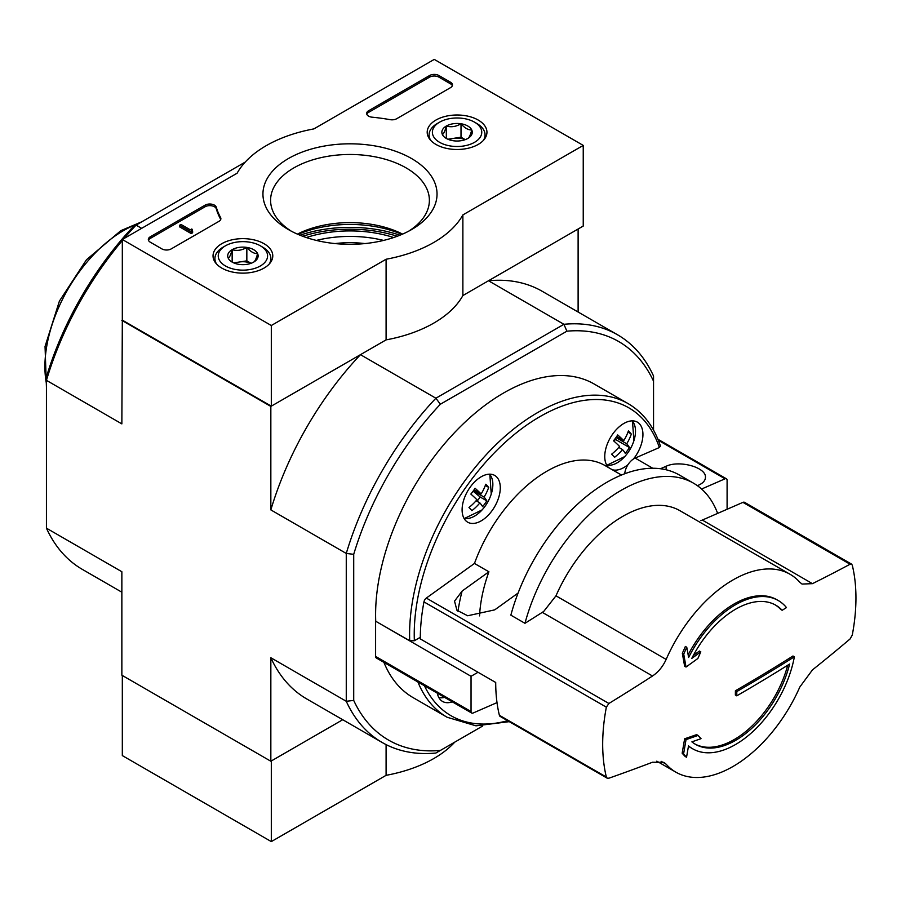 <?xml version="1.0" encoding="UTF-8"?>
<svg xmlns="http://www.w3.org/2000/svg" width="901" height="901" viewBox="0 0 901 901"><rect width="100%" height="100%" fill="white"/><g stroke="black" fill="none" stroke-linecap="round" stroke-linejoin="round"><path stroke-width="1.35" d="M683.724 654.115A1842.511 884.275 52.8 0 1 686.021 667.033L684.625 666.222A1842.511 884.275 52.8 0 0 682.327 653.315L683.724 654.115A1841.126 1480.433 103 0 0 686.765 647.256L685.368 646.445A1841.126 1480.433 103 0 1 682.327 653.315M686.021 667.033A1842.748 1217.228 -8.5 0 0 697.87 658.473A1842.196 1481.289 -77 0 0 700.809 651.851L699.413 651.04A1842.579 1217.127 171.5 0 1 693.297 655.489M700.809 651.851A1842.579 1217.127 171.5 0 1 691.788 658.406A80.324 46.379 -60 0 1 775.806 605.202A80.324 46.379 -60 0 1 782.158 610.281L780.762 609.47A80.324 46.379 -60 0 0 775.097 604.808M782.158 610.281A1842.984 1064.036 0 0 0 786.472 607.589A85.595 49.42 -60 0 0 778.273 600.539L776.876 599.739A85.595 49.42 -60 0 0 734.078 603.974A85.595 49.42 -60 0 0 688.15 654.858M686.765 647.256A1842.68 884.354 -127.2 0 1 688.623 657.482A85.595 49.42 -60 0 1 778.273 600.539M692.678 748.799A85.595 49.42 -60 0 0 751.986 732.378A85.595 49.42 -60 0 0 794.367 656.795A1843.457 1064.306 180 0 1 736.804 691.563A1843.559 1064.385 60 0 1 736.759 695.842A1843.39 1064.272 0 0 0 789.614 664.037A80.324 46.379 -60 0 1 695.482 744.327A80.324 46.379 -60 0 1 691.889 741.861A1842.545 862.899 8 0 0 701.023 738.662A1842.196 261.2 -144.2 0 0 698.038 735.441A1842.714 862.978 -172 0 1 686.021 739.608A1842.545 1232.354 69.5 0 1 683.555 754.036A1841.126 261.053 35.8 0 1 686.539 757.245A1842.714 1232.467 -110.5 0 0 688.522 745.882A85.595 49.42 -60 0 0 692.678 748.799L691.281 747.988A85.595 49.42 -60 0 1 688.477 746.152M686.539 757.245L685.143 756.446A1841.126 261.053 35.8 0 0 682.158 753.225A1842.545 1232.354 69.5 0 0 684.625 738.797A1842.714 862.978 -172 0 0 696.642 734.63L698.038 735.441M794.367 656.795L792.97 655.996A1843.457 1064.306 180 0 1 735.407 690.763A1843.559 1064.385 60 0 1 735.362 695.031L736.759 695.842M736.804 691.563L735.407 690.763M787.711 665.22A80.324 46.379 -60 0 1 694.784 743.922M686.021 739.608L684.625 738.797M683.555 754.036L682.158 753.225M666.143 659.419A114.236 65.953 -60 0 1 732.975 579.951A114.236 65.953 -60 0 1 790.098 574.297A114.236 65.953 -60 0 1 799.806 582.26L802.025 584.062L812.454 583.657A1842.376 926.127 5.7 0 0 850.082 564.229L851.58 564.139L852.278 565.186A179.085 103.401 -60 0 1 852.278 635.047L850.082 638.955A1842.376 1185.389 173.5 0 1 812.454 669.905L799.806 687.035A114.236 65.953 -60 0 1 675.863 772.157A114.236 65.953 -60 0 1 666.143 764.206L663.879 762.359L652.515 762.235A1842.376 926.127 -174.3 0 1 608.896 778.205L607.128 778.137L606.35 777.045A179.085 103.401 -60 0 1 606.35 707.172L608.896 703.478A1842.376 1185.389 -6.5 0 0 652.515 675.998C658.361 672.067 662.899 666.549 666.143 659.419L555.973 595.82A114.236 65.953 -60 0 1 679.917 510.687L790.098 574.297M479.557 615.89A115.88 66.899 -60 0 1 488.905 571.786L474.467 563.452L426.331 598.073A3.953 2.286 120 0 0 423.954 601.879A179.085 103.401 120 0 0 420.294 638.922L495.708 682.474A179.085 103.401 120 0 0 499.379 715.281A3.953 2.286 120 0 0 500.111 716.374L607.128 778.149M851.58 564.127L744.575 502.341A3.953 2.286 120 0 0 742.942 502.364L702.318 520.068L812.454 583.657M524.968 623.301A144.847 83.635 -60 0 1 693.511 483.184L679.41 475.041A144.847 83.635 -60 0 0 510.856 615.158L524.968 623.301A1644.708 1058.202 -6.5 0 0 543.393 611.644M488.905 571.786L462.123 591.045L454.532 601.147L456.931 610.259L467.687 615.766L494.717 609.864L518.098 593.049M700.854 520.632A26.332 15.204 120 0 0 702.318 520.068M652.515 675.998L542.379 612.41A26.332 15.204 120 0 0 543.844 611.283L555.973 595.82M509.268 721.656L475.953 725.823L447.087 717.241L413.097 697.622A181.067 104.539 -60 0 1 383.916 662.359M420.294 637.311L414.359 640.735L409.707 640.735L375.593 621.183L471.043 676.291L478.026 672.259M375.593 621.183L375.593 656.435A3.289 1.903 120 0 0 376.28 657.944L471.719 713.051A3.289 1.903 120 0 0 473.081 713.029L497.014 702.611M471.719 713.051A3.289 1.903 120 0 1 471.043 711.542L471.043 676.291M608.716 467.675A26.996 15.587 -60 0 1 604.751 456.525A26.996 15.587 -60 0 1 616.543 429.36A26.996 15.587 -60 0 1 637.345 422.13A26.996 15.587 -60 0 1 633.459 458.992A13.166 7.602 120 0 0 628.076 464.556A13.166 7.602 120 0 0 624.742 473.757M701.586 489.029L725.057 478.803A3.289 1.903 -60 0 1 726.42 478.791A3.289 1.903 -60 0 1 727.096 480.289L727.096 509.268M660.467 468.745L666.109 466.279L666.109 469.781M697.385 485.673L698.703 485.098C703.095 483.105 705.348 480.515 705.449 477.327C706.35 467.405 679.41 459.848 666.109 466.279M452.291 701.834A26.996 15.587 -60 0 1 442.537 701.44A26.996 15.587 -60 0 1 437.323 693.184M628.076 464.556A26.996 15.587 -60 0 1 612.196 469.691M652.786 468.261L635.149 458.08A13.166 7.602 120 0 0 633.459 458.992M635.149 458.08L659.363 447.527L660.41 445.984C653.98 426.612 643.213 412.5 628.143 403.625L594.153 384.006A181.067 104.539 -60 0 0 452.065 435.273A181.067 104.539 -60 0 0 375.717 621.116M462.1 509.842A26.996 15.587 -60 0 1 473.892 482.666A26.996 15.587 -60 0 1 494.694 475.435A26.996 15.587 -60 0 1 494.694 506.61A26.996 15.587 -60 0 1 467.698 522.197A26.996 15.587 -60 0 1 462.1 509.842M618.762 447.414L622.535 449.588A42.64 34.294 -43 0 1 614.55 457.336A40.275 5.71 35.8 0 0 611.621 454.194A42.64 34.294 -43 0 0 619.595 446.445A42.64 6.048 35.8 0 0 613.502 440.747A40.275 32.38 137 0 0 617.703 434.935A42.64 6.048 35.8 0 1 623.785 440.623A42.64 34.294 -43 0 0 628.402 430.937A40.275 5.71 -144.2 0 1 631.331 434.079L627.963 432.142M473.318 490.876L484.074 497.093A42.64 6.048 35.8 0 1 486.799 500.843L480.177 497.014L473.093 491.18M480.177 497.014L477.091 501.294M476.111 500.731L479.884 502.904A42.64 6.048 35.8 0 1 482.598 506.655A40.275 32.38 -43 0 0 486.799 500.843M622.535 449.588A42.64 6.048 35.8 0 1 625.249 453.338A40.275 32.38 -43 0 0 629.45 447.527A42.64 6.048 35.8 0 0 626.724 443.776A42.64 34.294 -43 0 0 631.331 434.079M474.027 489.84L481.134 493.939A42.64 6.048 35.8 0 0 475.052 488.252A40.275 32.38 137 0 1 470.851 494.063A42.64 6.048 35.8 0 1 476.944 499.751A42.64 34.294 -43 0 1 468.97 507.5A40.275 5.71 35.8 0 1 471.899 510.653A42.64 34.294 -43 0 0 479.884 502.904M481.134 493.939A42.64 34.294 -43 0 0 485.752 484.254A40.275 5.71 -144.2 0 1 488.68 487.396L485.312 485.448M484.074 497.093A42.64 34.294 -43 0 0 488.68 487.396M335.026 243.574A74.073 42.764 180 0 1 364.95 243.574M383.601 240.421A84.931 49.037 0 0 0 316.375 240.421M482.699 726.003L435.881 753.033A235.386 135.905 -60 0 1 382.215 742.514A235.386 135.905 -60 0 1 346.266 701.282L270.841 657.741L270.841 761.232L342.74 719.719L271.314 760.962L271.314 841.602L386.09 775.333A118.515 68.42 0 0 0 454.78 742.12M566.898 331.185A230.115 132.852 -60 0 1 653.54 381.213L653.54 376.044A235.386 135.905 -60 0 0 617.59 334.812A235.386 135.905 -60 0 0 563.913 324.304L435.881 398.219L440.364 404.234L566.898 331.185L563.913 324.304L488.5 280.752L578.115 229.012L578.115 312.028M440.364 404.234A230.115 132.852 -60 0 0 353.71 554.318L353.71 700.426A230.115 132.852 -60 0 0 440.364 750.443M653.54 381.213L653.54 430.104M583.24 145.41L462.877 214.911A118.515 68.42 180 0 1 386.09 259.24L271.314 325.509L122.322 239.497L237.109 173.229A118.515 68.42 180 0 1 313.886 128.899L434.259 59.398L583.24 145.41L583.24 226.05L462.877 295.551A118.515 68.42 180 0 1 386.09 339.88L271.314 406.148L122.322 320.137L121.86 423.887L46.435 380.346L46.435 376.911A230.115 132.852 -60 0 1 133.089 226.827L245.207 162.101M270.841 761.232L121.86 675.209L121.86 571.73L46.435 528.177L46.435 380.346A235.386 135.905 -60 0 1 122.322 240.522M141.648 228.336L136.062 225.115A235.386 135.905 -60 0 0 124.034 238.506M121.86 320.396L270.841 406.419L270.841 509.898L346.266 553.451L346.266 701.282L353.71 700.426M353.71 554.318L346.266 553.451A235.386 135.905 -60 0 1 435.881 398.219L360.468 354.667L270.841 406.419M121.86 592.205L82.385 569.409A235.386 135.905 -60 0 1 46.435 528.177M270.841 657.741A235.386 135.905 120 0 0 306.79 698.973L382.215 742.514M360.468 354.667A235.386 135.905 120 0 0 270.841 509.898M617.59 334.812L542.165 291.271A235.386 135.905 120 0 0 488.5 280.752M393.669 237.537A88.884 51.323 0 0 0 306.317 237.537M623.785 440.623L616.678 436.523M626.724 443.776L615.969 437.559M629.45 447.527L615.383 439.406L614.054 441.242M693.511 483.184A144.847 83.635 -60 0 1 717.635 513.39M474.467 563.452A115.88 66.899 -60 0 1 604.864 465.457L621.465 475.041M478.194 120.047A29.879 17.243 180 0 1 486.945 132.458A29.879 17.243 180 0 1 457.066 149.487A29.879 17.243 180 0 1 427.198 132.458A29.879 17.243 180 0 1 445.466 116.353A29.879 17.243 180 0 1 478.194 120.047M264.038 243.698A29.879 17.243 180 0 1 272.778 256.098A29.879 17.243 180 0 1 242.91 273.138A29.879 17.243 180 0 1 213.041 256.098A29.879 17.243 180 0 1 231.309 239.993A29.879 17.243 180 0 1 264.038 243.698M411.543 158.531A87.048 50.253 180 0 1 411.543 229.597A87.048 50.253 180 0 1 288.433 229.597A87.048 50.253 180 0 1 288.444 158.531A87.048 50.253 180 0 1 411.543 158.531M171.213 248.901A6.589 3.807 180 0 1 161.898 248.901L150.264 242.178A6.589 3.807 180 0 1 148.327 239.497A6.589 3.807 180 0 1 150.264 236.805L205.124 205.124A6.589 3.807 180 0 1 211.78 204.2A6.589 3.807 180 0 1 216.274 207.185A135.634 78.308 180 0 0 220.576 217.513A6.589 3.807 180 0 1 220.88 218.65A6.589 3.807 180 0 1 218.954 221.342L171.213 248.901M396.699 118.718A6.589 3.807 180 0 1 390.088 119.653A134.97 77.925 180 0 0 372.158 117.198A6.589 3.807 180 0 1 366.651 113.447A6.589 3.807 180 0 1 368.577 110.755L429.597 75.526A6.589 3.807 180 0 1 438.911 75.526L450.556 82.25A6.589 3.807 180 0 1 452.482 84.942A6.589 3.807 180 0 1 450.556 87.622L396.699 118.718M122.322 320.137L122.322 239.497M271.314 406.148L271.314 325.509M462.877 295.551L462.877 214.911M386.09 339.88L386.09 259.24M298.028 234.384A87.048 50.253 180 0 1 401.947 234.384M291.271 231.163A79.389 45.838 180 0 1 270.593 200.315A79.389 45.838 180 0 1 319.607 157.968A79.389 45.838 180 0 1 406.126 167.901A79.389 45.838 180 0 1 429.383 200.315A79.389 45.838 180 0 1 408.716 231.163M297.409 234.114A79.389 45.838 180 0 1 402.578 234.114M148.485 240.297A6.589 3.807 180 0 1 150.264 238.416L205.124 206.746A6.589 3.807 180 0 1 211.78 205.811A6.589 3.807 180 0 1 216.274 208.795L216.274 207.185M220.734 219.461A6.589 3.807 180 0 0 220.576 219.123A135.634 78.308 180 0 1 216.274 208.795M192.623 231.163L191.226 231.962L179.592 225.25L180.988 224.439L190.348 229.845L191.699 229.012L192.397 229.417L191.699 229.811A0.991 0.574 180 0 0 191.699 230.622L192.623 231.163L192.623 232.773L191.226 233.584L191.226 231.962M192.397 231.028L192.397 229.417M191.226 233.584L179.592 226.861L179.592 225.25M366.797 114.258A6.589 3.807 180 0 1 368.577 112.377L429.597 77.137A6.589 3.807 180 0 1 438.911 77.137L450.556 83.861A6.589 3.807 180 0 1 452.336 85.741M228.223 258.159A15.204 8.773 180 0 1 232.154 249.678A15.204 8.773 180 0 1 246.84 247.415A15.204 8.773 180 0 1 257.596 253.62C256.289 258.587 254.983 261.414 253.665 262.101A15.204 8.773 180 0 1 238.968 264.365A15.204 8.773 180 0 1 232.154 262.101A15.204 8.773 180 0 1 228.223 258.159C229.53 257.517 230.836 254.69 232.154 249.678C237.019 251.097 241.918 250.343 246.84 247.415C250.422 251.638 254.003 253.71 257.596 253.62A15.204 8.773 180 0 1 253.665 262.101M223.121 247.156L225.453 245.815A24.687 14.258 180 0 1 260.366 245.815A24.687 14.258 180 0 1 260.366 265.964A24.687 14.258 180 0 1 225.453 265.964A24.687 14.258 180 0 1 225.453 245.815A24.687 14.258 180 0 1 225.453 245.804L223.121 247.156A27.987 16.15 180 0 0 214.922 258.576L214.922 261.932M260.366 245.815L262.698 247.156A27.987 16.15 180 0 1 270.886 258.576A27.987 16.15 180 0 1 269.253 264.016M216.555 264.016A27.987 16.15 180 0 1 214.922 258.576M234.823 263.329A13.166 7.602 180 0 1 239.497 261.988L233.708 262.878M251.075 263.295L246.84 260.851L239.497 261.988A13.166 7.602 180 0 1 250.985 263.329M246.84 260.851L246.84 247.415M232.154 261.966L232.154 249.678M442.38 134.519A15.204 8.773 180 0 1 446.322 126.039A15.204 8.773 180 0 1 461.008 123.764A15.204 8.773 180 0 1 471.752 129.969C470.457 134.947 469.139 137.774 467.822 138.45A15.204 8.773 180 0 1 453.135 140.725A15.204 8.773 180 0 1 446.322 138.45A15.204 8.773 180 0 1 442.38 134.519C443.686 133.877 444.993 131.05 446.322 126.039C451.187 127.446 456.075 126.692 461.008 123.764C464.578 127.987 468.16 130.059 471.752 129.969A15.204 8.773 180 0 1 467.822 138.45M437.278 123.505L439.609 122.164A24.687 14.258 180 0 1 474.534 122.164A24.687 14.258 180 0 1 474.534 142.324A24.687 14.258 180 0 1 439.609 142.324A24.687 14.258 180 0 1 439.609 122.164L437.289 123.505A27.987 16.15 180 0 1 437.289 123.505A27.987 16.15 180 0 0 429.09 134.936L429.09 138.281M474.534 122.164L476.854 123.505A27.987 16.15 180 0 1 485.053 134.936A27.987 16.15 180 0 1 483.42 140.376M430.723 140.376A27.987 16.15 180 0 1 429.09 134.936M448.991 139.678A13.166 7.602 180 0 1 453.665 138.337L447.876 139.238M465.243 139.644L461.008 137.2L453.665 138.337A13.166 7.602 180 0 1 465.153 139.678M461.008 137.2L461.008 123.764M446.322 138.315L446.322 126.039M122.322 675.48L122.322 755.59L271.314 841.602M386.09 744.609L386.09 775.333M423.954 601.879L606.35 707.172M426.331 598.073L608.896 703.478M499.379 715.281L606.35 777.045M742.942 502.364L850.082 564.229M661.143 761.311L666.143 764.206M507.635 720.71A177.767 102.635 -60 0 1 424.439 685.751M447.087 717.241A181.067 104.539 -60 0 1 417.906 681.978M471.043 711.542L375.593 656.435M414.359 640.735A177.767 102.635 -60 0 1 517.32 432.063A177.767 102.635 -60 0 1 659.363 447.527M444.576 697.374A25.814 14.9 -60 0 1 438.832 697.532M632.097 420.868A25.814 14.9 -60 0 1 633.899 440.735L633.899 440.735A25.814 14.9 -60 0 1 624.742 456.593L624.742 456.593A25.814 14.9 -60 0 1 606.632 464.972M489.446 474.174A25.814 14.9 -60 0 1 491.248 494.052L491.248 494.052A25.814 14.9 -60 0 1 482.091 509.91L482.091 509.91A25.814 14.9 -60 0 1 463.981 518.289M46.435 383.623A111.127 64.162 -60 0 1 123.493 230.611A111.127 64.162 -60 0 1 138.889 223.482M397.262 236.265A97.443 56.256 0 0 0 302.713 236.265M399.976 235.206A98.761 57.022 0 0 0 299.999 235.206M409.707 640.735A181.067 104.539 -60 0 1 486.044 454.892A181.067 104.539 -60 0 1 628.143 403.625M725.057 478.803L658.372 440.307M457.967 611.295A148.8 85.91 -60 0 1 462.123 591.045M150.264 238.416L150.264 236.805M205.124 206.746L205.124 205.124M220.576 219.123L220.576 217.513M191.699 230.622L191.699 229.811M450.556 83.861L450.556 82.25M438.911 77.137L438.911 75.526M429.597 77.137L429.597 75.526M368.577 112.377L368.577 110.755M656.795 761.154L675.863 772.157M606.812 465.288L624.742 456.593A42.797 42.797 0 0 0 633.899 440.735L632.468 420.857M464.161 518.604L482.091 509.91A42.797 42.797 0 0 0 491.248 494.052L489.817 474.174M141.874 221.759L120.892 230.622L86.451 259.77L59.398 301.125L45.05 346.457L46.435 387.058M444.655 697.419L439.012 697.847M726.42 478.791L657.944 439.26M270.886 258.576L270.886 261.932M485.053 134.936L485.053 138.281"/></g></svg>
